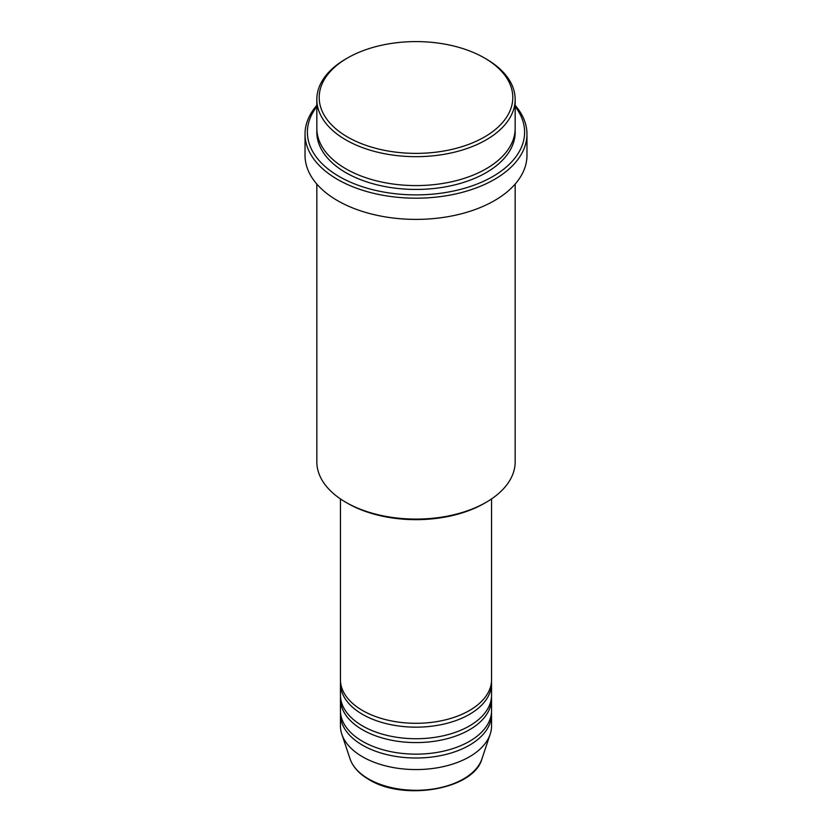 <?xml version="1.0" encoding="UTF-8"?>
<svg xmlns="http://www.w3.org/2000/svg" width="832" height="832" viewBox="0 0 832 832"><rect width="100%" height="100%" fill="white"/><g stroke="black" fill="none" stroke-linecap="round" stroke-linejoin="round"><path stroke-width="1.25" d="M340.444 498.919L340.444 679.682A75.556 43.618 0 0 0 362.575 710.528A75.556 43.618 0 0 0 444.912 719.982A75.556 43.618 0 0 0 491.556 679.682L491.556 498.919M340.517 681.606A75.556 43.618 0 0 0 340.444 683.54A75.556 43.618 0 0 0 362.575 714.386A75.556 43.618 0 0 0 444.912 723.84A75.556 43.618 0 0 0 491.556 683.54A75.556 43.618 0 0 0 491.483 681.606M340.444 683.54L340.444 695.105A75.556 43.618 0 0 0 362.575 725.951A75.556 43.618 0 0 0 444.912 735.405A75.556 43.618 0 0 0 491.556 695.105L491.556 683.54M340.517 697.029A75.556 43.618 0 0 0 340.444 698.963A75.556 43.618 0 0 0 362.575 729.81A75.556 43.618 0 0 0 444.912 739.263A75.556 43.618 0 0 0 491.556 698.963A75.556 43.618 0 0 0 491.483 697.029M340.444 698.963L340.444 710.528A75.556 43.618 0 0 0 362.575 741.374A75.556 43.618 0 0 0 444.912 750.828A75.556 43.618 0 0 0 491.556 710.528L491.556 698.963M340.517 712.452A75.556 43.618 0 0 0 340.444 714.386A75.556 43.618 0 0 0 362.575 745.222A75.556 43.618 0 0 0 444.912 754.686A75.556 43.618 0 0 0 491.556 714.386A75.556 43.618 0 0 0 491.483 712.452M347.547 137.01A96.803 55.89 0 0 0 484.453 137.01A96.803 55.89 0 0 0 484.453 57.97L486.117 58.937A99.164 57.252 180 0 1 515.164 99.414A99.164 57.252 180 0 1 453.95 152.308A99.164 57.252 180 0 1 345.883 139.901A99.164 57.252 180 0 1 316.836 99.414A99.164 57.252 180 0 1 345.883 58.937L347.547 57.97A96.803 55.89 0 0 0 347.547 137.01M486.117 502.32L484.453 503.287A96.803 55.89 180 0 1 347.547 503.287L345.883 502.32A99.164 57.252 0 0 0 486.117 502.32A99.164 57.252 0 0 0 515.164 461.843L515.164 184.08M316.836 106.61A108.607 62.702 0 0 0 339.206 176.53A108.607 62.702 0 0 0 477.568 183.841A108.607 62.702 0 0 0 515.164 106.61M515.164 105.362A110.968 64.064 180 0 1 526.968 134.118A110.968 64.064 180 0 1 458.463 193.305A110.968 64.064 180 0 1 337.532 179.421A110.968 64.064 180 0 1 305.032 134.118A110.968 64.064 180 0 1 316.836 105.362M316.836 99.414L316.836 128.336A99.164 57.252 0 0 0 345.883 168.813A99.164 57.252 0 0 0 453.95 181.23A99.164 57.252 0 0 0 515.164 128.336L515.164 99.414M305.032 134.118L305.032 155.324A110.968 64.064 0 0 0 337.532 200.626A110.968 64.064 0 0 0 458.463 214.51A110.968 64.064 0 0 0 526.968 155.324L526.968 134.118M340.444 714.386L340.444 725.951A75.556 43.618 0 0 0 341.817 734.219A75.556 43.618 0 0 0 362.575 756.798A75.556 43.618 0 0 0 438.142 767.655A75.556 43.618 0 0 0 490.183 734.219A75.556 43.618 0 0 0 491.556 725.951L491.556 714.386M486.117 58.937L484.453 57.97A96.803 55.89 0 0 0 347.547 57.97M316.836 184.08L316.836 461.843A99.164 57.252 0 0 0 345.883 502.32L347.547 503.287M368.503 778.929A67.163 38.782 0 0 0 435.677 788.59A67.163 38.782 0 0 0 481.946 758.857C473.907 789.412 403.78 801.434 368.94 779.542C359.206 773.895 352.914 767 350.054 758.857A67.163 38.782 0 0 0 368.503 778.929M515.112 130.26A99.164 57.252 180 0 1 455.489 184.704A99.164 57.252 180 0 1 345.883 172.671A99.164 57.252 180 0 1 316.888 130.26M481.946 758.857L490.183 734.219M350.054 758.857L341.817 734.219"/></g></svg>
